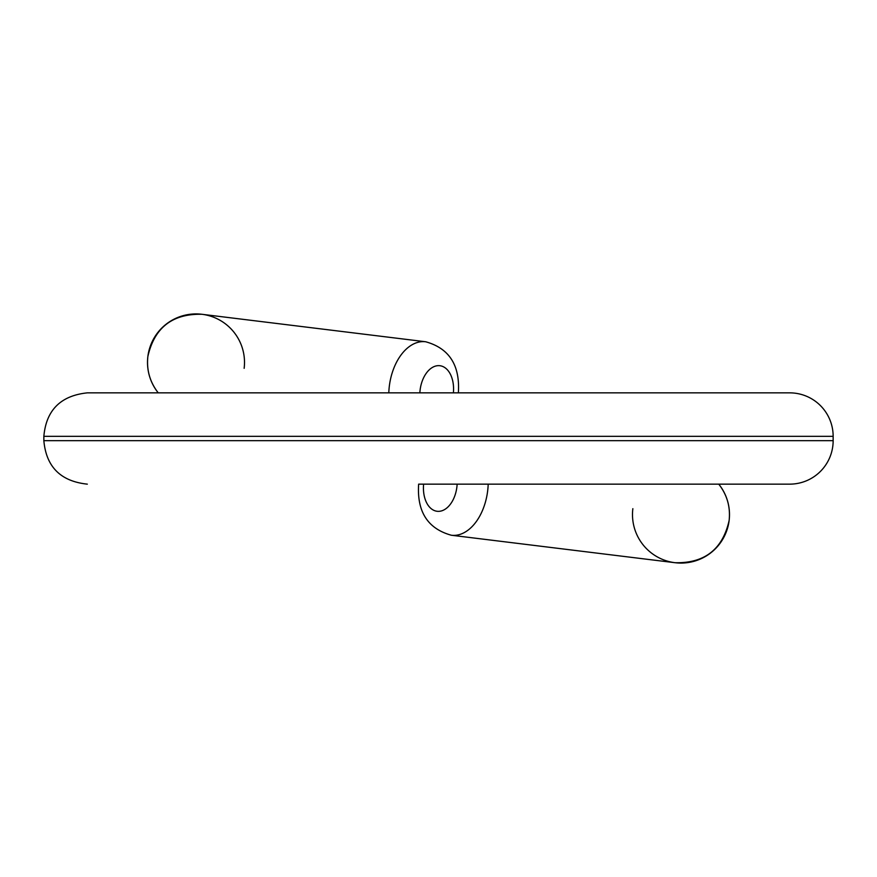 <?xml version="1.0" encoding="UTF-8"?>
<svg xmlns="http://www.w3.org/2000/svg" width="877" height="877" viewBox="0 0 877 877"><rect width="100%" height="100%" fill="white"/><g stroke="black" fill="none" stroke-linecap="round" stroke-linejoin="round"><path stroke-width="1.32" d="M833.15 436.329L43.85 436.329C46.185 410.162 60.677 395.67 87.327 392.852L789.673 392.852A43.477 43.477 0 0 1 833.15 436.329L833.15 440.671A43.477 43.477 0 0 1 789.673 484.148L418.636 484.148C416.838 511.686 427.757 528.721 451.37 535.244A48.498 30.607 -83 0 0 488.193 484.148M451.37 535.244L675.082 562.716C704.626 563.385 722.637 549.309 729.138 520.489C730.563 506.983 727.099 494.869 718.756 484.148A48.498 48.498 0 0 1 694.31 561.214A48.498 48.498 0 0 1 632.854 508.671A48.498 48.498 0 0 0 694.31 561.214A48.498 48.498 0 0 0 718.756 484.148L789.673 484.148M158.244 392.852A48.498 48.498 0 0 1 182.69 315.786A48.498 48.498 0 0 1 244.146 368.329A48.498 48.498 0 0 0 182.69 315.786A48.498 48.498 0 0 0 158.244 392.852C149.901 382.131 146.437 370.017 147.862 356.511C154.363 327.691 172.374 313.615 201.918 314.284L425.63 341.756A48.498 30.607 97 0 0 388.807 392.852M833.15 440.671L43.85 440.671L43.85 436.329M453.387 392.852A26.453 16.696 97 0 0 438.632 365.643A26.453 16.696 97 0 0 419.864 392.852M423.613 484.148A26.453 16.696 -83 0 0 438.368 511.357A26.453 16.696 -83 0 0 457.136 484.148M43.85 440.671C46.185 466.838 60.677 481.33 87.327 484.148M458.364 392.852C460.162 365.314 449.243 348.279 425.63 341.756"/></g></svg>

